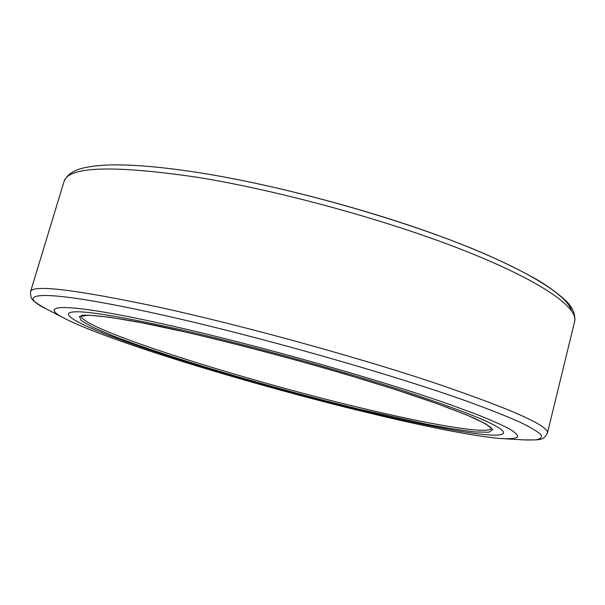 <?xml version="1.0" encoding="UTF-8"?>
<svg xmlns="http://www.w3.org/2000/svg" width="605" height="605" viewBox="0 0 605 605"><rect width="100%" height="100%" fill="white"/><g stroke="black" fill="none" stroke-linecap="round" stroke-linejoin="round"><path stroke-width="0.91" d="M360.814 410.19C236.366 380.303 68.554 327.555 68.388 313.972C70.218 308.353 107.342 313.526 179.768 329.483C248.413 345.054 340.07 370.252 405.547 391.533C471.794 413.54 504.457 427.372 503.526 433.014C501.167 440.213 435.797 428.446 360.814 410.19C236.366 380.303 68.554 327.555 68.388 313.972C70.218 308.353 107.342 313.526 179.768 329.483C248.413 345.054 340.07 370.252 405.547 391.533C471.794 413.54 504.457 427.372 503.526 433.014C501.167 440.213 435.797 428.446 360.814 410.19M364.875 411.997C252.64 384.81 111.6 342.112 65.9 319.069C33.963 303.377 66.247 301.971 171.729 325.898C259.303 345.644 380.961 380.152 449.817 404.533L476.233 414.236C490.806 420.021 501.953 424.96 509.682 429.043C515.475 432.613 518.092 435.305 517.532 437.105C515.316 438.421 510.499 438.943 503.073 438.663C477.39 437.097 423.976 426.366 364.875 411.997M81.146 316.082C81.947 329.143 239.852 378.964 357.593 407.12C427.992 424.196 488.613 434.95 491.464 428.332M357.721 408.806C270.911 387.714 168.024 357.373 112.212 335.548L92.595 327.146L81.168 320.582L79.467 316.407L88.791 315.16L109.883 317.254L142.614 322.934L185.667 332.115C234.634 343.451 291.716 358.478 345.568 374.238L395.224 389.529L436.56 403.467L467.151 415.136L485.891 423.946L492.81 429.641L488.802 432.242L475.265 431.962C462.144 430.48 445.741 427.841 426.071 424.067L357.721 408.806M46.252 308.958C37.714 304.035 33.351 301.101 33.139 300.148C31.384 299.293 30.522 296.473 30.552 291.663C32.367 284.282 75.33 289.493 159.463 307.295C241.153 325.195 352.412 355.702 431.123 381.755C510.378 408.67 549.151 425.776 547.442 433.067L574.667 321.338C578.433 307.665 541.49 281.159 464.852 250.803C388.448 220.523 278.92 190.424 197.086 177.25C112.606 164.938 68.236 166.398 63.994 181.636C66.588 175.715 71.768 171.518 79.542 169.045C87.158 166.723 97.269 165.362 109.891 164.961C132.76 164.363 163.123 167.04 200.981 172.985C290.347 187.134 411.43 221.876 486.465 254.592C507.088 263.788 524.694 272.575 539.289 280.947C552.138 289.061 561.742 296.427 568.11 303.06C573.268 308.996 575.453 315.092 574.667 321.338M503.073 438.663L523.907 439.895L535.228 439.918C540.326 439.154 542.254 437.453 541.006 434.814C537.762 431.607 530.774 427.395 520.043 422.192C507.073 416.421 490.307 409.767 469.745 402.242C394.369 375.009 257.458 336.055 160.219 314.517C43.061 288.388 10.898 291.633 47.334 309.518L65.9 319.069M201.117 173.015C277.166 185.13 377.535 212.128 451.595 240.457C525.798 268.862 567.52 295.24 571.43 310.546M81.085 316.128C79.769 313.299 119.54 316.407 185.765 332.145C263.803 349.849 370.797 380.243 431.917 401.841C448.608 407.823 462.356 413.117 473.155 417.737C482.208 421.942 488.122 425.224 490.889 427.584L491.494 428.401M30.552 291.663L63.994 181.636M547.442 433.067C545.022 437.218 542.844 439.215 540.9 439.048C540.235 439.767 534.979 440.077 525.132 439.964"/></g></svg>
